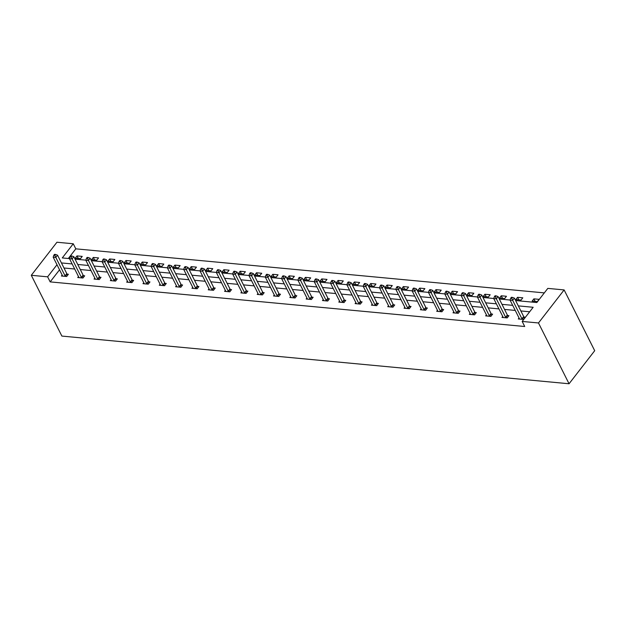 <?xml version="1.0" encoding="UTF-8"?>
<svg xmlns="http://www.w3.org/2000/svg" width="626" height="626" viewBox="0 0 626 626"><rect width="100%" height="100%" fill="white"/><g stroke="black" fill="none" stroke-linecap="round" stroke-linejoin="round"><path stroke-width="0.94" d="M515.628 300.55L536.826 302.546L547.813 288.39L564.128 289.924L594.7 350.709L569.057 383.761L61.872 336.076L31.3 275.291L47.615 276.825L50.166 281.888L524.713 326.506L522.17 321.435L533.156 307.28L518.305 305.887M31.3 275.291L56.943 242.239L73.258 243.772L62.271 257.935L69.525 258.616M544.323 292.89L75.809 248.843L73.258 243.772M502.725 316.443L501.974 317.421L507.201 317.906L508.93 315.676L507.764 315.567M470.095 313.376L469.336 314.346L474.563 314.839L476.3 312.609L475.126 312.499M437.457 310.308L436.705 311.279L441.933 311.771L443.662 309.541L442.496 309.432M404.826 307.241L404.067 308.211L409.302 308.704L411.032 306.474L409.858 306.364M372.188 304.173L371.437 305.144L376.664 305.637L378.394 303.407L377.228 303.297M339.558 301.106L338.799 302.076L344.034 302.569L345.763 300.339L344.59 300.23M306.92 298.039L306.169 299.009L311.396 299.502L313.133 297.272L311.959 297.154M274.29 294.971L273.531 295.941L278.766 296.434L280.495 294.197L279.329 294.087M241.652 291.896L240.9 292.874L246.128 293.367L247.865 291.129L246.691 291.02M209.021 288.829L208.262 289.807L213.497 290.3L215.227 288.062L214.061 287.952M176.383 285.761L175.632 286.739L180.859 287.232L182.596 284.994L181.423 284.885M143.753 282.694L142.994 283.672L148.229 284.165L149.958 281.927L148.792 281.817M111.123 279.626L110.364 280.605L115.591 281.097L117.328 278.86L116.154 278.75M78.485 276.559L77.726 277.537L82.961 278.022L84.69 275.792L83.524 275.683M529.666 311.779L520.855 310.95M515.245 310.426L504.54 309.416M498.93 308.892L488.225 307.882M482.607 307.358L471.902 306.349M466.292 305.824L455.587 304.815M449.977 304.291L439.272 303.281M433.662 302.749L422.957 301.748M417.339 301.216L406.634 300.214M401.023 299.682L390.319 298.68M384.708 298.148L374.004 297.147M368.393 296.614L357.689 295.613M352.07 295.081L341.366 294.079M335.755 293.547L325.05 292.545M319.44 292.013L308.735 291.012M303.125 290.48L292.42 289.478M286.81 288.946L276.105 287.944M270.487 287.412L259.782 286.411M254.172 285.879L243.467 284.869M237.857 284.345L227.152 283.335M221.541 282.811L210.837 281.802M205.218 281.277L194.514 280.268M188.903 279.744L178.199 278.734M172.588 278.21L161.884 277.201M156.273 276.676L145.568 275.667M139.95 275.143L129.246 274.133M123.635 273.609L112.93 272.6M107.32 272.075L96.615 271.066M91.005 270.542L80.3 269.532M74.69 269.008L63.985 267.998M59.54 269.806L50.166 281.888M62.17 275.025L61.411 276.003L66.646 276.489L68.375 274.258L67.201 274.149M94.8 278.093L94.049 279.071L99.276 279.556L101.005 277.326L99.839 277.216M127.438 281.16L126.679 282.138L131.914 282.631L133.643 280.393L132.469 280.284M160.068 284.227L159.317 285.206L164.544 285.699L166.273 283.461L165.107 283.351M192.706 287.295L191.947 288.273L197.174 288.766L198.911 286.528L197.738 286.418M225.337 290.362L224.585 291.34L229.812 291.833L231.542 289.595L230.376 289.486M257.975 293.438L257.216 294.408L262.443 294.901L264.18 292.663L263.006 292.553M290.605 296.505L289.854 297.475L295.081 297.968L296.81 295.738L295.644 295.621M323.243 299.572L322.484 300.543L327.711 301.036L329.448 298.805L328.274 298.696M355.873 302.64L355.114 303.61L360.349 304.103L362.078 301.873L360.912 301.763M388.511 305.707L387.752 306.677L392.979 307.17L394.716 304.94L393.543 304.831M421.142 308.774L420.382 309.745L425.617 310.238L427.347 308.008L426.181 307.898M453.772 311.842L453.021 312.812L458.248 313.305L459.985 311.075L458.811 310.965M486.41 314.909L485.651 315.88L490.886 316.373L492.615 314.142L491.449 314.033M519.04 317.977L518.289 318.955L523.516 319.44L525.253 317.21L524.079 317.1M522.17 321.435L538.485 322.969L569.057 383.761M538.485 322.969L564.128 289.924M75.065 259.133L85.84 260.15M91.388 260.666L102.155 261.684M107.703 262.208L118.478 263.217M124.018 263.742L134.793 264.751M140.334 265.275L151.109 266.285M156.656 266.809L167.424 267.818M172.972 268.343L183.747 269.352M189.287 269.876L200.062 270.886M205.602 271.41L216.377 272.42M221.925 272.944L232.692 273.953M238.24 274.478L249.007 275.487M254.555 276.011L265.33 277.021M270.87 277.545L281.645 278.554M287.193 279.079L297.96 280.088M303.508 280.612L314.275 281.622M319.823 282.146L330.598 283.155M336.139 283.68L346.914 284.689M352.454 285.213L363.229 286.223M368.777 286.747L379.544 287.757M385.092 288.281L395.867 289.29M401.407 289.815L412.182 290.832M417.722 291.348L428.497 292.365M434.045 292.882L444.812 293.899M450.36 294.416L461.127 295.433M466.675 295.949L477.45 296.967M482.99 297.483L493.765 298.5M499.313 299.017L510.08 300.034M56.997 264.735L47.615 276.825M512.694 305.355L501.989 304.353M496.379 303.821L485.674 302.82M480.064 302.288L469.359 301.286M463.749 300.754L453.044 299.752M447.426 299.22L436.721 298.219M431.111 297.686L420.406 296.685M414.795 296.153L404.091 295.143M398.48 294.619L387.776 293.61M382.157 293.085L371.453 292.076M365.842 291.552L355.138 290.542M349.527 290.018L338.822 289.009M333.212 288.484L322.507 287.475M316.889 286.951L306.184 285.941M300.574 285.417L289.869 284.407M284.259 283.883L273.554 282.874M267.944 282.349L257.239 281.34M251.621 280.816L240.924 279.806M235.306 279.282L224.601 278.273M218.99 277.748L208.286 276.739M202.675 276.215L191.971 275.205M186.36 274.681L175.656 273.672M170.037 273.147L159.333 272.138M153.722 271.614L143.018 270.604M137.407 270.08L126.702 269.07M121.092 268.538L110.387 267.537M104.769 267.005L94.064 266.003M88.454 265.471L77.749 264.469M72.139 263.937L61.434 262.936M75.809 248.843L68.312 258.499M537.374 301.575L532.147 301.083L533.884 298.852L539.111 299.345L537.374 301.575M521.059 300.042L515.832 299.549L517.561 297.319L522.796 297.812L521.059 300.042M504.744 298.508L499.517 298.015L501.246 295.785L506.473 296.278L504.744 298.508M488.429 296.974L483.194 296.481L484.931 294.251L490.158 294.744L488.429 296.974M472.114 295.441L466.879 294.948L468.616 292.718L473.843 293.211L472.114 295.441M455.791 293.907L450.563 293.414L452.293 291.184L457.528 291.677L455.791 293.907M439.475 292.373L434.248 291.88L435.978 289.65L441.213 290.143L439.475 292.373M423.16 290.84L417.933 290.347L419.663 288.116L424.89 288.609L423.16 290.84M406.845 289.306L401.61 288.813L403.347 286.583L408.575 287.076L406.845 289.306M390.522 287.772L385.295 287.279L387.024 285.049L392.259 285.542L390.522 287.772M374.207 286.238L368.98 285.746L370.709 283.515L375.944 284.008L374.207 286.238M357.892 284.705L352.665 284.212L354.394 281.982L359.621 282.475L357.892 284.705M341.577 283.171L336.342 282.678L338.079 280.448L343.306 280.933L341.577 283.171M325.254 281.637L320.027 281.144L321.764 278.914L326.991 279.399L325.254 281.637M308.939 280.104L303.712 279.611L305.441 277.381L310.676 277.866L308.939 280.104M292.624 278.57L287.397 278.077L289.126 275.847L294.353 276.332L292.624 278.57M276.309 277.036L271.074 276.543L272.811 274.313L278.038 274.798L276.309 277.036M259.993 275.503L254.759 275.01L256.496 272.772L261.723 273.265L259.993 275.503M243.67 273.969L238.443 273.476L240.173 271.238L245.408 271.731L243.67 273.969M227.355 272.435L222.128 271.942L223.858 269.704L229.085 270.197L227.355 272.435M211.04 270.901L205.805 270.409L207.542 268.171L212.77 268.664L211.04 270.901M194.725 269.368L189.49 268.875L191.227 266.637L196.454 267.13L194.725 269.368M178.402 267.834L173.175 267.341L174.904 265.103L180.139 265.596L178.402 267.834M162.087 266.3L156.86 265.807L158.589 263.569L163.824 264.062L162.087 266.3M145.772 264.759L140.545 264.274L142.274 262.036L147.501 262.529L145.772 264.759M129.457 263.225L124.222 262.74L125.959 260.502L131.186 260.995L129.457 263.225M113.134 261.691L107.907 261.206L109.636 258.968L114.871 259.461L113.134 261.691M96.819 260.158L91.592 259.673L93.321 257.435L98.556 257.928L96.819 260.158M80.504 258.624L75.276 258.139L77.006 255.901L82.233 256.394L80.504 258.624M78.273 258.421L77.006 255.901M94.589 259.954L93.321 257.435M110.904 261.488L109.636 258.968M127.219 263.022L125.959 260.502M143.542 264.555L142.274 262.036M159.857 266.089L158.589 263.569M176.172 267.623L174.904 265.103M192.487 269.157L191.227 266.637M208.81 270.69L207.542 268.171M225.125 272.224L223.858 269.704M241.44 273.758L240.173 271.238M257.755 275.291L256.496 272.772M274.071 276.825L272.811 274.313M290.394 278.359L289.126 275.847M306.709 279.892L305.441 277.381M323.024 281.426L321.764 278.914M339.339 282.96L338.079 280.448M355.662 284.494L354.394 281.982M371.977 286.027L370.709 283.515M388.292 287.561L387.024 285.049M404.607 289.095L403.347 286.583M420.93 290.628L419.663 288.116M437.245 292.162L435.978 289.65M453.56 293.696L452.293 291.184M469.876 295.229L468.616 292.718M486.199 296.763L484.931 294.251M502.514 298.297L501.246 295.785M518.829 299.831L517.561 297.319M535.144 301.364L533.884 298.852M65.073 275.839L66.802 273.609L57.529 255.173L55.8 257.403L65.073 275.839A1.354 0.743 -142.2 0 0 65.339 276.23L65.472 276.379M54.869 255.345L55.565 254.453L54.517 254.352L53.82 255.244L54.869 255.345L55.8 257.403L53.179 257.161L62.451 275.596A1.354 0.743 -142.2 0 1 62.569 275.964L62.584 276.113M66.802 273.609A1.354 0.743 -142.2 0 0 67.068 273.992L67.874 274.908M57.529 255.173L55.565 254.453M53.82 255.244L53.179 257.161M81.388 277.373L83.117 275.143L73.845 256.707L72.115 258.937L81.388 277.373A1.354 0.743 -142.2 0 0 81.654 277.764L81.787 277.913M71.184 256.879L71.88 255.987L70.832 255.885L70.143 256.777L71.184 256.879L72.115 258.937L69.502 258.695L78.774 277.13A1.354 0.743 -142.2 0 1 78.884 277.498L78.899 277.647M83.117 275.143A1.354 0.743 -142.2 0 0 83.383 275.526L84.189 276.442M73.845 256.707L71.88 255.987M70.143 256.777L69.502 258.695M97.703 278.906L99.44 276.676L90.16 258.241L88.43 260.471L97.703 278.906A1.354 0.743 -142.2 0 0 97.969 279.298L98.11 279.446M87.507 258.413L88.196 257.521L87.147 257.419L86.458 258.311L87.507 258.413L88.43 260.471L85.817 260.228L95.089 278.664A1.354 0.743 -142.2 0 1 95.207 279.032L95.215 279.18M99.44 276.676A1.354 0.743 -142.2 0 0 99.706 277.06L100.504 277.975M90.16 258.241L88.196 257.521M86.458 258.311L85.817 260.228M114.018 280.44L115.755 278.21L106.483 259.774L104.745 262.004L114.018 280.44A1.354 0.743 -142.2 0 0 114.284 280.831L114.425 280.98M103.822 259.946L104.511 259.054L103.47 258.953L102.774 259.845L103.822 259.946L104.745 262.004L102.132 261.762L111.405 280.198A1.354 0.743 -142.2 0 1 111.522 280.573L111.53 280.714M115.755 278.21A1.354 0.743 -142.2 0 0 116.021 278.593L116.827 279.509M106.483 259.774L104.511 259.054M102.774 259.845L102.132 261.762M130.341 281.982L132.07 279.744L122.798 261.308L121.061 263.538L130.341 281.982A1.354 0.743 -142.2 0 0 130.607 282.365L130.74 282.522M120.137 261.48L120.834 260.588L119.785 260.486L119.089 261.378L120.137 261.48L121.061 263.538L118.447 263.296L127.72 281.731A1.354 0.743 -142.2 0 1 127.837 282.107L127.853 282.248M132.07 279.744A1.354 0.743 -142.2 0 0 132.336 280.127L133.142 281.043M122.798 261.308L120.834 260.588M119.089 261.378L118.447 263.296M146.656 283.515L148.385 281.277L139.113 262.842L137.384 265.072L146.656 283.515A1.354 0.743 -142.2 0 0 146.922 283.899L147.055 284.055M136.452 263.014L137.149 262.122L136.1 262.02L135.412 262.912L136.452 263.014L137.384 265.072L134.77 264.829L144.043 283.265A1.354 0.743 -142.2 0 1 144.152 283.641L144.168 283.781M148.385 281.277A1.354 0.743 -142.2 0 0 148.652 281.661L149.457 282.576M139.113 262.842L137.149 262.122M135.412 262.912L134.77 264.829M162.971 285.049L164.701 282.811L155.428 264.375L153.699 266.606L162.971 285.049A1.354 0.743 -142.2 0 0 163.237 285.433L163.37 285.589M152.767 264.548L153.464 263.656L152.415 263.554L151.727 264.446L152.767 264.548L153.699 266.606L151.085 266.363L160.358 284.799A1.354 0.743 -142.2 0 1 160.475 285.174L160.483 285.315M164.701 282.811A1.354 0.743 -142.2 0 0 164.967 283.195L165.773 284.11M155.428 264.375L153.464 263.656M151.727 264.446L151.085 266.363M179.286 286.583L181.024 284.345L171.751 265.909L170.014 268.139L179.286 286.583A1.354 0.743 -142.2 0 0 179.552 286.966L179.693 287.123M169.09 266.081L169.779 265.189L168.738 265.088L168.042 265.98L169.09 266.081L170.014 268.139L167.4 267.897L176.673 286.332A1.354 0.743 -142.2 0 1 176.79 286.708L176.798 286.849M181.024 284.345A1.354 0.743 -142.2 0 0 181.29 284.728L182.096 285.644M171.751 265.909L169.779 265.189M168.042 265.98L167.4 267.897M195.609 288.116L197.339 285.879L188.066 267.443L186.329 269.673L195.609 288.116A1.354 0.743 -142.2 0 0 195.868 288.5L196.008 288.656M185.406 267.615L186.094 266.723L185.053 266.621L184.357 267.513L185.406 267.615L186.329 269.673L183.715 269.43L192.988 287.866A1.354 0.743 -142.2 0 1 193.105 288.242L193.121 288.383M197.339 285.879A1.354 0.743 -142.2 0 0 197.605 286.27L198.411 287.178M188.066 267.443L186.094 266.723M184.357 267.513L183.715 269.43M211.924 289.65L213.654 287.412L204.381 268.977L202.652 271.207L211.924 289.65A1.354 0.743 -142.2 0 0 212.191 290.034L212.324 290.19M201.721 269.149L202.417 268.257L201.369 268.155L200.672 269.047L201.721 269.149L202.652 271.207L200.03 270.964L209.311 289.4A1.354 0.743 -142.2 0 1 209.42 289.775L209.436 289.916M213.654 287.412A1.354 0.743 -142.2 0 0 213.92 287.803L214.726 288.711M204.381 268.977L202.417 268.257M200.672 269.047L200.03 270.964M228.24 291.184L229.969 288.946L220.696 270.51L218.967 272.74L228.24 291.184A1.354 0.743 -142.2 0 0 228.506 291.567L228.639 291.724M218.036 270.682L218.732 269.79L217.684 269.689L216.995 270.581L218.036 270.682L218.967 272.74L216.353 272.498L225.626 290.933A1.354 0.743 -142.2 0 1 225.736 291.309L225.751 291.45M229.969 288.946A1.354 0.743 -142.2 0 0 230.235 289.337L231.041 290.245M220.696 270.51L218.732 269.79M216.995 270.581L216.353 272.498M244.555 292.718L246.292 290.48L237.019 272.044L235.282 274.274L244.555 292.718A1.354 0.743 -142.2 0 0 244.821 293.101L244.962 293.258M234.359 272.216L235.047 271.324L234.007 271.222L233.31 272.114L234.359 272.216L235.282 274.274L232.669 274.031L241.941 292.467A1.354 0.743 -142.2 0 1 242.059 292.843L242.066 292.984M246.292 290.48A1.354 0.743 -142.2 0 0 246.558 290.871L247.356 291.779M237.019 272.044L235.047 271.324M233.31 272.114L232.669 274.031M260.87 294.251L262.607 292.013L253.334 273.578L251.597 275.808L260.87 294.251A1.354 0.743 -142.2 0 0 261.136 294.635L261.277 294.791M250.674 273.75L251.362 272.858L250.322 272.756L249.625 273.656L250.674 273.75L251.597 275.808L248.984 275.565L258.256 294.001A1.354 0.743 -142.2 0 1 258.374 294.376L258.389 294.517M262.607 292.013A1.354 0.743 -142.2 0 0 262.873 292.405L263.679 293.312M253.334 273.578L251.362 272.858M249.625 273.656L248.984 275.565M277.193 295.785L278.922 293.547L269.649 275.111L267.92 277.341L277.193 295.785A1.354 0.743 -142.2 0 0 277.459 296.168L277.592 296.325M266.989 275.284L267.685 274.391L266.637 274.29L265.94 275.19L266.989 275.284L267.92 277.341L265.299 277.099L274.579 295.535A1.354 0.743 -142.2 0 1 274.689 295.91L274.704 296.051M278.922 293.547A1.354 0.743 -142.2 0 0 279.188 293.938L279.994 294.846M269.649 275.111L267.685 274.391M265.94 275.19L265.299 277.099M293.508 297.319L295.237 295.081L285.965 276.645L284.235 278.883L293.508 297.319A1.354 0.743 -142.2 0 0 293.774 297.702L293.907 297.859M283.304 276.817L284.001 275.925L282.952 275.823L282.263 276.723L283.304 276.817L284.235 278.883L281.622 278.633L290.894 297.068A1.354 0.743 -142.2 0 1 291.004 297.444L291.02 297.585M295.237 295.081A1.354 0.743 -142.2 0 0 295.503 295.472L296.309 296.38M285.965 276.645L284.001 275.925M282.263 276.723L281.622 278.633M309.823 298.852L311.56 296.622L302.28 278.179L300.55 280.417L309.823 298.852A1.354 0.743 -142.2 0 0 310.089 299.236L310.23 299.392M299.627 278.351L300.316 277.459L299.267 277.357L298.579 278.257L299.627 278.351L300.55 280.417L297.937 280.166L307.209 298.602A1.354 0.743 -142.2 0 1 307.327 298.978L307.335 299.118M311.56 296.622A1.354 0.743 -142.2 0 0 311.826 297.006L312.624 297.913M302.28 278.179L300.316 277.459M298.579 278.257L297.937 280.166M326.138 300.386L327.875 298.156L318.603 279.712L316.866 281.95L326.138 300.386A1.354 0.743 -142.2 0 0 326.404 300.77L326.545 300.926M315.942 279.885L316.631 278.993L315.59 278.899L314.894 279.791L315.942 279.885L316.866 281.95L314.252 281.7L323.525 300.144A1.354 0.743 -142.2 0 1 323.642 300.511L323.658 300.652M327.875 298.156A1.354 0.743 -142.2 0 0 328.141 298.539L328.947 299.447M318.603 279.712L316.631 278.993M314.894 279.791L314.252 281.7M342.461 301.92L344.19 299.69L334.918 281.246L333.181 283.484L342.461 301.92A1.354 0.743 -142.2 0 0 342.727 302.303L342.86 302.46M332.257 281.418L332.954 280.526L331.905 280.432L331.209 281.324L332.257 281.418L333.181 283.484L330.567 283.234L339.84 301.677A1.354 0.743 -142.2 0 1 339.957 302.045L339.973 302.186M344.19 299.69A1.354 0.743 -142.2 0 0 344.457 300.073L345.262 300.981M334.918 281.246L332.954 280.526M331.209 281.324L330.567 283.234M358.776 303.454L360.506 301.223L351.233 282.78L349.504 285.018L358.776 303.454A1.354 0.743 -142.2 0 0 359.042 303.837L359.175 303.993M348.572 282.952L349.269 282.06L348.22 281.966L347.532 282.858L348.572 282.952L349.504 285.018L346.89 284.767L356.163 303.211A1.354 0.743 -142.2 0 1 356.272 303.579L356.288 303.72M360.506 301.223A1.354 0.743 -142.2 0 0 360.772 301.607L361.578 302.514M351.233 282.78L349.269 282.06M347.532 282.858L346.89 284.767M375.091 304.987L376.829 302.757L367.548 284.314L365.819 286.551L375.091 304.987A1.354 0.743 -142.2 0 0 375.357 305.371L375.498 305.527M364.888 284.486L365.584 283.594L364.535 283.5L363.847 284.392L364.888 284.486L365.819 286.551L363.205 286.301L372.478 304.745A1.354 0.743 -142.2 0 1 372.595 305.112L372.603 305.253M376.829 302.757A1.354 0.743 -142.2 0 0 377.087 303.14L377.893 304.048M367.548 284.314L365.584 283.594M363.847 284.392L363.205 286.301M391.406 306.521L393.144 304.291L383.871 285.847L382.134 288.085L391.406 306.521A1.354 0.743 -142.2 0 0 391.673 306.904L391.813 307.061M381.211 286.019L381.899 285.127L380.858 285.033L380.162 285.925L381.211 286.019L382.134 288.085L379.52 287.835L388.793 306.278A1.354 0.743 -142.2 0 1 388.91 306.646L388.918 306.787M393.144 304.291A1.354 0.743 -142.2 0 0 393.41 304.674L394.216 305.582M383.871 285.847L381.899 285.127M380.162 285.925L379.52 287.835M407.729 308.055L409.459 305.824L400.186 287.381L398.449 289.619L407.729 308.055A1.354 0.743 -142.2 0 0 407.995 308.438L408.129 308.595M397.526 287.553L398.222 286.661L397.174 286.567L396.477 287.459L397.526 287.553L398.449 289.619L395.835 289.368L405.108 307.812A1.354 0.743 -142.2 0 1 405.225 308.18L405.241 308.321M409.459 305.824A1.354 0.743 -142.2 0 0 409.725 306.208L410.531 307.116M400.186 287.381L398.222 286.661M396.477 287.459L395.835 289.368M424.045 309.588L425.774 307.358L416.501 288.915L414.772 291.153L424.045 309.588A1.354 0.743 -142.2 0 0 424.311 309.972L424.444 310.128M413.841 289.087L414.537 288.195L413.489 288.101L412.8 288.993L413.841 289.087L414.772 291.153L412.151 290.902L421.431 309.346A1.354 0.743 -142.2 0 1 421.541 309.714L421.556 309.854M425.774 307.358A1.354 0.743 -142.2 0 0 426.04 307.742L426.846 308.649M416.501 288.915L414.537 288.195M412.8 288.993L412.151 290.902M440.36 311.122L442.089 308.892L432.816 290.448L431.087 292.686L440.36 311.122A1.354 0.743 -142.2 0 0 440.626 311.505L440.759 311.662M430.156 290.62L430.852 289.728L429.804 289.635L429.115 290.527L430.156 290.62L431.087 292.686L428.474 292.436L437.746 310.879A1.354 0.743 -142.2 0 1 437.856 311.247L437.871 311.388M442.089 308.892A1.354 0.743 -142.2 0 0 442.355 309.275L443.161 310.183M432.816 290.448L430.852 289.728M429.115 290.527L428.474 292.436M456.675 312.656L458.412 310.426L449.139 291.982L447.402 294.22L456.675 312.656A1.354 0.743 -142.2 0 0 456.941 313.039L457.082 313.196M446.479 292.154L447.167 291.262L446.127 291.168L445.43 292.06L446.479 292.154L447.402 294.22L444.789 293.97L454.061 312.413A1.354 0.743 -142.2 0 1 454.179 312.781L454.186 312.922M458.412 310.426A1.354 0.743 -142.2 0 0 458.678 310.809L459.484 311.717M449.139 291.982L447.167 291.262M445.43 292.06L444.789 293.97M472.99 314.189L474.727 311.959L465.454 293.516L463.717 295.754L472.99 314.189A1.354 0.743 -142.2 0 0 473.256 314.573L473.397 314.729M462.794 293.696L463.483 292.796L462.442 292.702L461.745 293.594L462.794 293.696L463.717 295.754L461.104 295.503L470.376 313.947A1.354 0.743 -142.2 0 1 470.494 314.315L470.509 314.455M474.727 311.959A1.354 0.743 -142.2 0 0 474.993 312.343L475.799 313.25M465.454 293.516L463.483 292.796M461.745 293.594L461.104 295.503M489.313 315.723L491.042 313.493L481.77 295.057L480.04 297.287L489.313 315.723A1.354 0.743 -142.2 0 0 489.579 316.114L489.712 316.263M479.109 295.229L479.806 294.33L478.757 294.236L478.061 295.128L479.109 295.229L480.04 297.287L477.419 297.045L486.699 315.481A1.354 0.743 -142.2 0 1 486.809 315.848L486.825 315.997M491.042 313.493A1.354 0.743 -142.2 0 0 491.308 313.876L492.114 314.792M481.77 295.057L479.806 294.33M478.061 295.128L477.419 297.045M505.628 317.257L507.357 315.027L498.085 296.591L496.355 298.821L505.628 317.257A1.354 0.743 -142.2 0 0 505.894 317.648L506.027 317.797M495.424 296.763L496.121 295.863L495.072 295.769L494.383 296.661L495.424 296.763L496.355 298.821L493.742 298.579L503.014 317.014A1.354 0.743 -142.2 0 1 503.124 317.382L503.14 317.531M507.357 315.027A1.354 0.743 -142.2 0 0 507.623 315.41L508.429 316.326M498.085 296.591L496.121 295.863M494.383 296.661L493.742 298.579M521.943 318.79L523.68 316.56L514.4 298.125L512.671 300.355L521.943 318.79A1.354 0.743 -142.2 0 0 522.209 319.182L522.35 319.33M511.747 298.297L512.436 297.397L511.387 297.303L510.699 298.195L511.747 298.297L512.671 300.355L510.057 300.112L519.33 318.548A1.354 0.743 -142.2 0 1 519.447 318.916L519.455 319.064M523.68 316.56A1.354 0.743 -142.2 0 0 523.946 316.944L524.745 317.859M514.4 298.125L512.436 297.397M510.699 298.195L510.057 300.112M65.339 276.23L67.068 273.992M81.654 277.764L83.383 275.526M97.969 279.298L99.706 277.06M114.284 280.831L116.021 278.593M130.607 282.365L132.336 280.127M146.922 283.899L148.652 281.661M163.237 285.433L164.967 283.195M179.552 286.966L181.29 284.728M195.868 288.5L197.605 286.27M212.191 290.034L213.92 287.803M228.506 291.567L230.235 289.337M244.821 293.101L246.558 290.871M261.136 294.635L262.873 292.405M277.459 296.168L279.188 293.938M293.774 297.702L295.503 295.472M310.089 299.236L311.826 297.006M326.404 300.77L328.141 298.539M342.727 302.303L344.457 300.073M359.042 303.837L360.772 301.607M375.357 305.371L377.087 303.14M391.673 306.904L393.41 304.674M407.995 308.438L409.725 306.208M424.311 309.972L426.04 307.742M440.626 311.505L442.355 309.275M456.941 313.039L458.678 310.809M473.256 314.573L474.993 312.343M489.579 316.114L491.308 313.876M505.894 317.648L507.623 315.41M522.209 319.182L523.946 316.944"/></g></svg>
